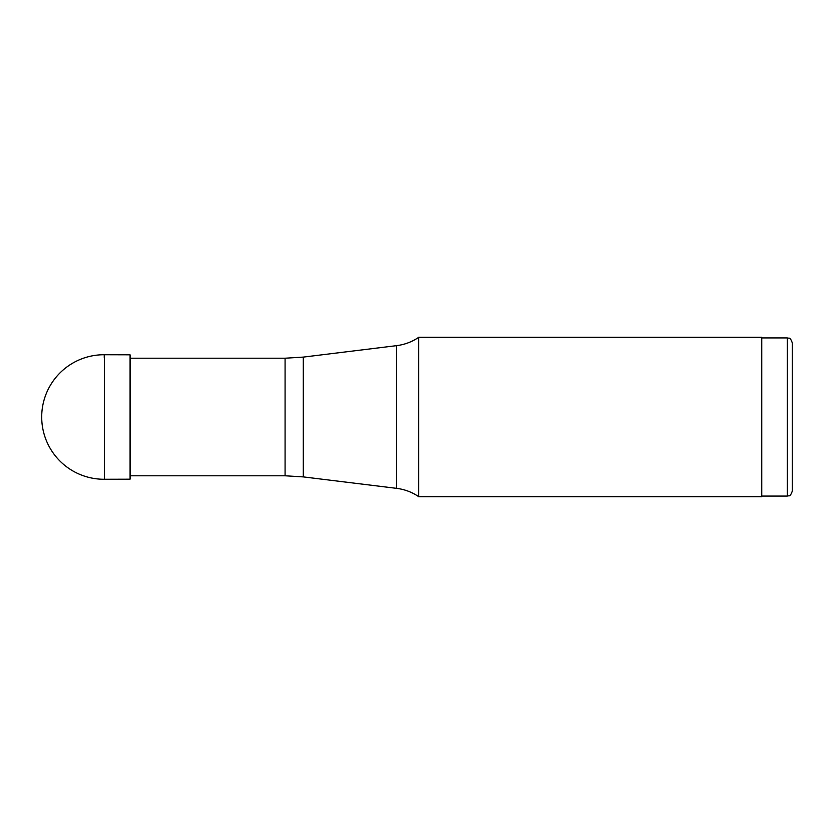 <?xml version="1.0" encoding="UTF-8"?>
<svg xmlns="http://www.w3.org/2000/svg" width="834" height="834" viewBox="0 0 834 834"><rect width="100%" height="100%" fill="white"/><g stroke="black" fill="none" stroke-linecap="round" stroke-linejoin="round"><path stroke-width="1.25" d="M792.3 351.979L792.3 491.09C789.84 498.002 788.818 495.062 787.317 496.074L787.317 337.926C788.818 338.938 789.84 335.998 792.3 342.91L792.3 351.979M792.3 482.021L792.3 342.91M761.755 347.059L761.755 496.689L418.741 496.689L418.741 337.311L761.755 337.311L761.755 347.059M104.26 357.588L104.26 354.742M130.323 478.528L130.062 479.185L104.448 479.258L104.448 357.598M104.448 479.258L130.062 479.185L130.062 354.815L104.448 354.742M130.323 356.566L130.323 477.434M418.741 337.311C412.059 341.857 404.698 344.63 396.671 345.651L396.671 488.349C404.698 489.37 412.059 492.143 418.741 496.689M396.671 488.349L303.295 476.892L303.295 357.108L396.671 345.651M303.295 357.108L285.082 358.224L285.082 475.776L303.295 476.892M761.755 337.926L787.317 337.926M761.755 496.074L787.317 496.074M130.323 358.224L285.082 358.224M130.323 475.776L285.082 475.776M104.26 479.258L103.958 479.258A62.258 62.258 0 0 1 41.7 417A62.258 62.258 0 0 1 103.958 354.742M130.062 479.154L130.323 478.56M130.323 355.44L130.062 354.846"/></g></svg>
